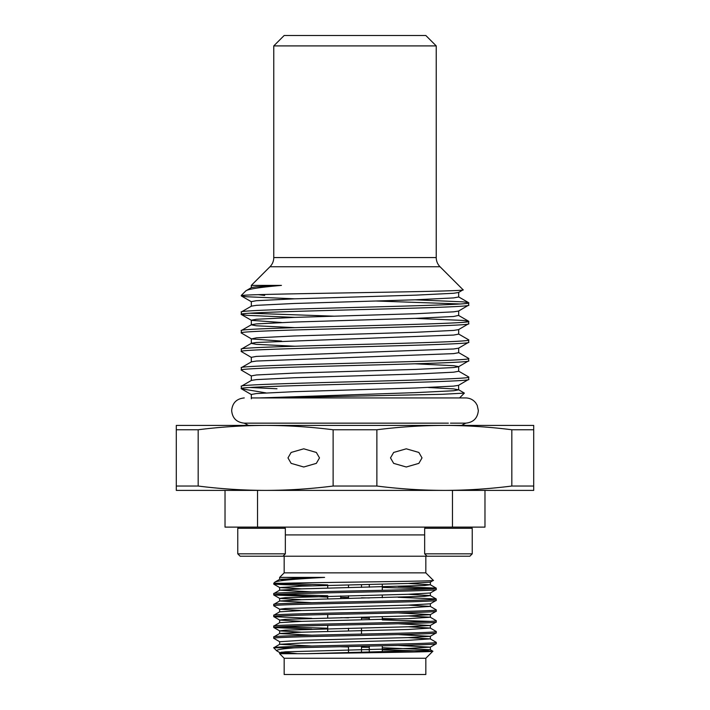 <?xml version="1.0" encoding="UTF-8"?>
<svg xmlns="http://www.w3.org/2000/svg" width="710" height="710" viewBox="0 0 710 710"><rect width="100%" height="100%" fill="white"/><g stroke="black" fill="none" stroke-linecap="round" stroke-linejoin="round"><path stroke-width="1.06" d="M390.5 457.906L393.659 452.447L406.262 448.809L418.864 452.447L422.024 457.906L418.864 463.364L406.262 467.002L393.659 463.364L390.5 457.906M287.976 457.906L291.135 452.447L303.738 448.809L316.34 452.447L319.5 457.906L316.34 463.364L303.738 467.002L291.135 463.364L287.976 457.906M472.23 528.302L424.66 528.302L424.66 553.844L472.23 553.844L472.23 528.302L471.041 527.113M472.23 553.844L469.851 556.223L427.038 556.223L424.66 553.844M432.86 651.23L425.831 658.25L425.831 674.5L284.169 674.5L284.169 658.25L279.633 653.715L306.125 653.715C351.494 652.863 435.31 652.046 432.86 651.23L382.291 649.898M279.953 583.451L327.709 584.889M398.186 586.451L436.18 588.128L436.18 589.602L430.313 592.992L408.294 594.279L285.367 597.669L279.687 598.406L301.706 599.693M273.767 584.126L283.716 583.265L273.767 583.265L273.82 584.188L311.814 585.865M382.291 587.427L430.047 588.865M279.953 594.279L327.709 595.726M398.186 597.288L436.18 598.965L436.18 600.429L430.313 603.819L408.294 605.115L285.367 608.497L279.687 609.233L301.706 610.529M436.233 588.191C441.247 589.992 268.753 591.803 273.767 593.604L273.82 595.015L327.709 597.074M340.702 597.367L348.503 597.536M361.496 597.802L369.298 597.962M408.294 605.115L430.313 606.402L436.233 609.854L436.18 611.266L430.313 614.656L408.294 615.943L285.367 619.324L279.687 620.07L301.706 621.356M436.233 599.018C441.247 600.829 268.753 602.63 273.767 604.432L273.82 605.843L279.687 609.233M340.702 617.673L348.503 617.842M361.496 618.108L369.298 618.268M382.291 618.561L398.186 618.942M408.294 615.943L430.313 617.23L436.233 620.682L436.18 622.093L430.313 625.483L408.294 626.77L285.367 630.16L279.687 630.897L301.706 632.193M436.233 609.854C441.247 611.656 268.753 613.458 273.767 615.268L273.82 616.679L311.814 618.357M382.291 619.919L430.047 621.356M279.953 626.77L327.709 628.217M408.294 626.77L430.313 628.066L436.233 631.509L436.18 632.921L430.313 636.311L408.294 637.607L301.706 640.313L279.687 641.725L273.82 638.343L273.767 636.932C268.753 635.122 441.247 633.32 436.233 631.509M436.233 620.682C441.247 622.484 268.753 624.294 273.767 626.096L273.82 627.507L311.814 629.184M408.294 637.607L430.313 638.894L436.233 642.346L436.18 643.757L430.313 647.147L408.294 648.434L285.367 651.824L279.687 652.561L297.623 653.715L281.737 652.091M408.294 583.451L430.313 584.738L424.633 585.484L301.706 588.865L279.687 590.161L273.767 593.604M436.233 589.54C441.247 591.35 268.753 593.152 273.767 594.962M408.294 594.279L430.313 595.575L424.633 596.311L301.706 599.693L279.687 600.988L273.767 604.432M436.233 600.376C441.247 602.178 268.753 603.988 273.767 605.79M430.313 606.402L408.294 607.822L301.706 610.529L279.687 611.816L273.767 615.268M436.233 611.203C441.247 613.005 268.753 614.816 273.767 616.617M430.313 617.23L408.294 618.65L301.706 621.356L279.687 622.652L273.767 626.096M436.233 622.031C441.247 623.841 268.753 625.643 273.767 627.454M430.313 628.066L408.294 629.477L301.706 632.193L279.687 633.48L273.767 636.932M436.233 632.867C441.247 634.669 268.753 636.479 273.767 638.281M436.233 642.346C441.247 644.147 268.753 645.958 273.767 647.76L294.277 647.857C338.812 646.482 440.253 645.079 436.233 643.695M430.313 638.894L408.294 640.313L301.706 643.02L279.687 644.307L273.767 647.76M425.831 556.613L425.831 572.863L433.348 580.381C438.602 581.357 318.506 582.324 283.716 583.265M284.169 556.613L284.169 572.863L279.633 577.399L324.577 577.399C294.366 579.014 277.814 580.585 274.921 582.111L273.767 583.265M436.233 556.223L273.767 556.223M279.687 652.561L276.74 650.83L273.767 647.857M362.854 649.615L369.298 649.703M425.831 658.25L284.169 658.25M306.338 577.896L286.041 577.399L301.706 578.038M425.831 572.863L284.169 572.863M324.577 577.399L279.687 579.324L274.921 582.111M273.82 584.188L279.687 587.578L301.706 586.158L408.294 583.451L430.313 582.156L433.348 580.381M285.34 528.302L237.77 528.302L237.77 553.844L285.34 553.844L285.34 528.302L284.151 527.113M285.34 553.844L282.962 556.223L240.149 556.223L237.77 553.844M225.026 490.397L225.026 527.113L452.474 527.113L452.474 490.397L444.353 490.397L533.707 490.397L533.707 425.414L444.353 425.414C421.793 425.476 399.304 426.923 376.877 429.763L376.877 486.039C399.304 488.879 421.793 490.335 444.353 490.397C466.914 490.335 489.403 488.879 511.83 486.039L511.83 429.763C489.403 426.923 466.914 425.476 444.353 425.414L265.647 425.414C243.086 425.476 220.597 426.923 198.17 429.763L198.17 486.039C220.597 488.879 243.086 490.335 265.647 490.397L444.353 490.397M176.293 429.763L176.293 490.397L265.647 490.397C288.207 490.335 310.696 488.879 333.123 486.039L333.123 429.763C310.696 426.923 288.207 425.476 265.647 425.414L176.293 425.414L176.293 429.763L198.17 429.763M511.83 429.763L533.707 429.763M333.123 429.763L376.877 429.763M511.83 486.039L533.707 486.039M333.123 486.039L376.877 486.039M176.293 486.039L198.17 486.039M276.74 650.83C275.977 649.827 281.826 648.842 294.277 647.857M452.474 527.113L484.974 527.113L484.974 490.397M279.687 587.578L301.706 588.865M398.186 612.943L430.366 614.585L430.366 617.301M398.186 623.77L430.313 625.483M398.186 634.598L430.313 636.311M398.186 645.434L430.313 647.147M279.687 579.324L286.05 580.106M279.687 590.161L311.814 591.865M279.687 600.988L311.814 602.701M279.633 630.835L279.633 633.542L311.814 635.193M279.687 644.307L311.814 646.02M340.702 646.757L348.503 646.934M361.496 647.227L369.298 647.405M382.291 647.715L430.313 649.73L424.633 650.466L306.125 653.715M248.429 425.414L244.249 423.151L448.374 423.151M251.322 397.937L465.733 397.937C469.842 398.026 473.188 399.686 475.753 402.898L477.226 405.357L478.345 410.54C477.599 418.199 473.392 422.406 465.733 423.151L450.459 423.151M459.547 397.937L464.367 393.118L442.188 394.298L266.96 397.937M265.913 392.887L241.329 388.76A113.804 3.009 0 0 1 241.276 388.663C234.238 385.574 475.762 382.477 468.724 379.38L468.609 376.921L458.545 371.108M251.322 398.807L251.322 394.467L256.399 393.544L294.064 391.68L415.936 387.971L453.601 386.116L458.545 385.335L468.724 379.38M241.276 388.663L241.391 386.204L251.455 380.391L256.399 379.619L294.064 377.755L415.936 374.046L453.601 372.191L458.678 371.259L458.678 366.617L453.601 365.694L415.146 363.804M241.276 386.346C234.238 383.249 475.762 380.161 468.724 377.063M251.455 376.052L241.276 370.096C234.238 367.008 475.762 363.911 468.724 360.813L468.609 358.355L458.545 352.542M251.322 380.542L251.322 375.901L256.399 374.978L294.064 373.114L415.936 369.404L453.601 367.549L458.545 366.768L468.724 360.813M241.276 370.096L241.391 367.638L251.455 361.825L256.399 361.044L453.601 353.624L458.678 352.692L458.678 348.051M241.276 367.78C234.238 364.683 475.762 361.594 468.724 358.497M251.455 357.485L241.276 351.53C234.238 348.441 475.762 345.344 468.724 342.247L468.609 339.788L458.545 333.975M251.322 361.976L251.322 357.334L256.399 356.402L453.601 348.983L458.545 348.202L468.724 342.247M241.276 351.53L241.391 349.071L251.455 343.258L256.399 342.477L453.601 335.058L458.678 334.126L458.678 329.484M241.276 349.214C234.238 346.116 475.762 343.019 468.724 339.93M281.55 341.093L251.455 338.918L241.276 332.963C234.238 329.875 475.762 326.777 468.724 323.68L468.609 321.222L463.16 320.432L415.146 318.373M251.455 338.918L256.399 337.836L294.064 335.981L415.936 332.271L453.601 330.416L458.545 329.635L468.724 323.68M241.276 332.963L241.391 330.505L251.455 324.692L256.399 323.911L294.064 322.056L415.936 318.346L453.601 316.491L458.545 315.409L468.609 321.222M241.276 330.647C234.238 327.55 475.762 324.452 468.724 321.364M294.854 317.388L246.84 315.329L241.276 314.397C234.238 311.299 475.762 308.211 468.724 305.114L468.609 302.655L463.16 301.865L415.146 299.806M294.854 327.656L256.399 325.775L251.322 324.843L251.322 320.201L256.399 319.269L294.064 317.414L415.936 313.705L453.601 311.841L458.545 311.069L468.724 305.114M241.276 314.397L241.391 311.938L251.455 306.125L256.399 305.344L294.064 303.489L415.936 299.78L453.601 297.916L458.678 296.993L458.678 292.351M241.276 312.08C234.238 308.983 475.762 305.886 468.724 302.797M276.98 388.76L250.009 387.509M333.664 316.163L250.009 313.234M459.991 303.951L376.336 301.022M294.854 298.821L246.84 296.762L241.391 295.972L241.276 295.44L242.234 295.44C253.763 293.612 471.218 291.73 463.089 289.804L458.545 292.502L453.601 293.274L415.936 295.138L294.064 298.848L256.399 300.703L251.322 301.635L251.322 306.276M273.767 257.561L436.233 257.561L436.233 45.901L273.767 45.901L273.767 257.561A12.993 12.993 0 0 1 269.96 266.756L251.322 285.393L281.444 285.393C259.895 287.275 248.03 289.103 245.846 290.869L241.276 295.44M281.444 285.393L256.399 286.778L251.455 287.559L245.846 290.869M436.233 257.561A12.993 12.993 0 0 0 440.04 266.756L463.089 289.804M273.767 45.901L284.169 35.5L425.831 35.5L436.233 45.901M258.387 294.668L264.679 295.44M458.545 385.335L458.678 389.825L453.601 388.902L428.449 387.509M281.55 322.517L251.455 320.352L241.391 314.539M241.276 295.83A113.804 3.009 -0 0 1 242.234 295.44M259.496 397.937L415.936 392.612L453.601 390.757L458.678 389.825M294.854 346.223L256.399 344.341L251.322 343.409L251.322 338.768M458.545 389.675L464.367 393.118M348.503 584.951L348.503 587.658M348.503 595.779L348.503 598.486M348.503 628.27L348.503 630.977M348.503 646.535L348.503 652.641M361.496 584.658L361.496 587.365M361.496 617.15L361.496 619.857M361.496 627.986L361.496 634.083M361.496 646.269L361.496 652.357M382.291 584.17L382.291 590.312M382.291 594.998L382.291 597.705M382.291 616.662L382.291 619.368M382.291 645.816L382.291 652.543M369.298 584.481L369.298 587.188M369.298 616.972L369.298 619.679M369.298 646.109L369.298 652.738M327.709 585.439L327.709 588.146M327.709 596.276L327.709 598.983M327.709 614.496L327.709 617.931M327.709 625.332L327.709 631.474M340.702 595.956L340.702 598.663M424.66 534.914L285.34 534.914M257.526 527.113L257.526 490.397M269.96 266.756L440.04 266.756M238.959 527.113L237.77 528.302M273.82 595.015L279.687 598.406M273.82 616.679L279.687 620.07M273.82 627.507L279.687 630.897M430.366 582.093L430.366 584.8M279.633 587.516L279.633 590.223M430.366 592.93L430.366 595.637M279.633 598.344L279.633 601.05M430.366 603.757L430.366 606.464M279.633 609.171L279.633 611.878M279.633 620.007L279.633 622.714M430.366 625.421L430.366 628.128M430.366 636.249L430.366 638.956M279.633 641.663L279.633 644.378M430.366 647.085L430.366 649.792M279.633 652.499L279.633 653.715M279.633 579.387L279.633 577.399M430.313 584.738L436.18 588.128M430.313 595.575L436.18 598.965M430.313 649.73L432.843 651.185M425.849 527.113L424.66 528.302M461.571 425.414L465.742 423.151M261.626 423.151L244.267 423.151C236.536 422.335 232.339 418.128 231.655 410.54C232.401 402.889 236.608 398.683 244.267 397.937M241.498 388.867L251.455 394.618M251.455 301.786L241.391 295.972M458.678 310.918L458.678 315.56M251.322 287.71L251.322 285.393M458.545 296.842L468.609 302.655"/></g></svg>
